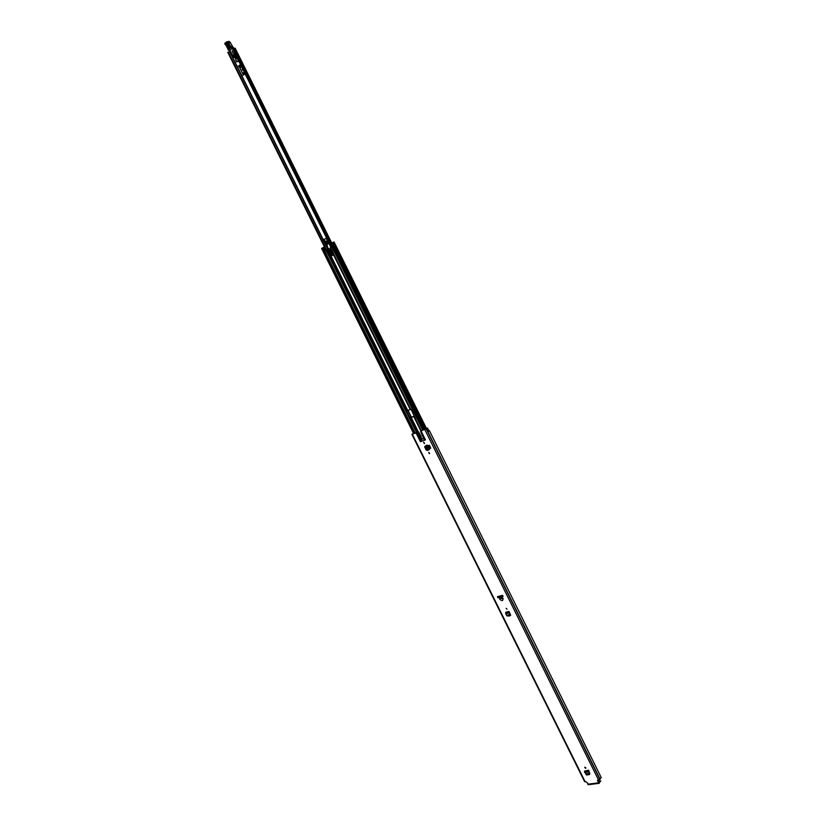 <?xml version="1.0" encoding="UTF-8"?>
<svg xmlns="http://www.w3.org/2000/svg" width="826" height="826" viewBox="0 0 826 826"><rect width="100%" height="100%" fill="white"/><g stroke="black" fill="none" stroke-linecap="round" stroke-linejoin="round"><path stroke-width="1.24" d="M506.131 608.339L507.04 609.227M585.582 768.345L584.746 767.323L585.582 768.345M429.334 453.67L428.715 452.421L429.334 453.67M424.316 443.562L423.593 442.364L424.316 443.562M589.867 773.786L588.639 770.214L584.426 771.195L586.532 775.005L589.382 774.571L589.64 773.012L589.558 774.385M428.167 445.689L429.603 448.57L430.707 448.208L429.283 445.317L428.167 445.689L429.283 445.317M430.707 448.208L429.406 445.235M497.448 596.671L497.913 597.601L499.141 597.725L499.854 599.273C502.022 601.245 503.075 600.987 503.013 598.468L502.198 596.95L503.044 596.289L502.59 595.36L497.448 596.671M597.714 780.126L599.862 779.29L601.235 777.565L429.375 430.604L428.684 431.182L427.218 428.24L421.043 430.965L425.452 439.866L420.434 441.745L425.452 439.866M420.434 441.745L416.025 432.876L411.906 434.373L413.485 433.278M588.597 784.514L586.615 782.026L585.128 781.737L412.319 434.28M597.487 780.632L599.191 783.327L600.388 780.828L598.964 782.583M425.276 445.988L426.216 445.575M427.476 450.449L425.307 446.081L424.75 447.083L426.309 450.232L429.417 449.581L427.197 445.09L426.67 445.286M510.664 615.318L509.002 611.477L505.915 612.231L505.719 613.77L507.03 615.938L509.652 615.948L510.034 614.337L509.972 615.783M585.923 767.943L584.953 767.189M500.639 597.27L501.248 598.643L502.363 598.365L501.619 597.022L499.141 597.725M417.77 432.132L418.71 432.112L417.512 432.225L421.921 441.105M418.132 431.874L413.547 433.413M416.025 432.876L416.531 432.659L420.94 441.528M421.673 441.208L417.264 432.328L416.531 432.659M427.197 428.24L421.043 430.965M418.348 432.37L421.157 436.582L420.145 436.954L421.043 438.761L421.993 439.256L423.697 438.606L420.682 431.626L421.115 430.8M421.023 430.862L414.394 416.252M418.71 432.112L421.177 436.634M420.486 436.541L421.405 438.503L422.354 438.998L423.841 438.441L424.657 440.093M429.582 453.433L428.818 452.4M424.554 443.325L423.81 442.292M503.034 596.269L499.307 597.394L497.882 596.558M599.18 782.552L597.756 780.24M429.375 430.604L428.787 430.79M600.388 780.828L598.065 780.849M502.198 596.95L501.619 597.022M427.197 445.09L425.772 445.864L427.982 450.335M425.38 445.937L424.709 446.69M589.372 773.301L588.639 770.214M585.551 773.848L589.33 773.342L588.731 771.381M584.529 772.382L588.494 771.856L588.608 770.266M509.064 612.613L509.993 614.255L509.002 611.477M505.719 613.77L508.785 613.026L508.961 611.529M509.673 614.606L506.782 615.308M239.54 67.247L242.854 73.927M230.361 51.47L229.742 51.862M236.659 61.816L237.196 61.661M233.386 48.538L235.121 48.125L331.732 242.968M229.721 51.821L231.899 56.199L229.721 51.821L228.275 52.1L329.13 255.141L330.999 254.201L331.422 255.915L330.658 254.367M227.842 52.441L326.063 250.164L227.842 52.441L228.275 52.1M232.705 48.848L331.205 247.377L233.097 48.548L331.856 246.964L330.72 247.635L333.27 252.766L332.362 253.458L333.126 255.007L331.422 255.915M243.278 70.489L242.617 68.826M243.371 70.344L242.183 69.704L242.545 68.661M232.798 55.941L229.845 50.045M232.54 57.335L231.972 56.116L233.242 57.438L234.285 56.313L234.47 57.221L234.739 56.405M234.739 56.684L235.265 56.571L234.729 57.159M232.56 56.24L233.995 56.374M236.463 56.87L235.906 57.139L234.584 54.599L233.934 56.116L235.162 56.127M233.934 56.116L233.035 55.9L233.686 54.392L234.584 54.599M234.729 55.931L234.574 55.311L234.553 55.982M235.204 55.301L235.74 54.95M234.47 52.41L234.13 52.926L235.689 54.846M235.451 54.888L234.677 55.404M233.675 57.417L234.264 57.283M228.079 49.653L230.836 47.732L231.703 48.053L228.565 43.066L230.423 42.715L233.717 48.527M234.677 52.823L234.13 52.926M235.1 57.335L234.099 57.562M227.656 43.396L229.153 46.607L229.081 47.536L228.193 47.247L226.84 44.336L227.78 43.623M227.553 43.365L227.181 44.222L229.132 47.454M229.215 50.5L232.56 48.373M231.703 48.053L233.572 47.856M226.747 41.847L225.002 43.375L226.768 42.095L228.503 42.838L230.165 46.968L232.364 46.421L230.361 42.487L228.936 41.31L230.351 42.725M227.532 48.187L225.002 43.375M230.299 42.498L228.503 42.838L227.15 41.651L225.013 43.097L224.817 44.15L224.971 43.148M229.132 50.52L228.172 49.973M227.893 43.551C226.768 42.518 226.283 42.838 226.417 44.532L227.769 47.454C228.895 48.486 229.38 48.156 229.246 46.473L227.893 43.551L229.246 46.473M229.225 46.927L227.604 44.015L229.153 46.659M232.22 50.747L233.087 53.215L232.22 50.747M330.968 247.511L328.531 242.658L326.993 241.77L326.538 243.464L328.159 248.74M326.993 241.77L328.552 242.039M331.309 253.758L329.884 254.088L327.416 249.101L328.686 248.492L331.309 253.758L332.444 253.252M332.166 253.479L333.012 252.88L331.938 253.479L330.08 247.986L330.751 247.686M330.472 245.9L331.143 247.408M330.08 247.986L330.782 247.748M331.938 253.479L332.465 253.303M330.503 247.872L332.279 253.138M330.369 254.098L327.788 248.905M327.922 244.104L327.044 242.059M327.87 244.124L326.941 242.101L327.87 244.124M326.673 240.851L325.991 241.688L326.6 243.99L326.053 244.228L324.195 239.303L326.611 238.136M327.261 240.81L325.589 242.111L324.195 239.303L323.152 239.87L325.96 245.776L323.131 240.036L324.184 239.457M328.067 241.058L326.053 238.435M327.034 245.198L326.342 245.756M327.179 240.707L328.108 241.14M235.534 55.755L234.966 55.858L235.782 57.407L237.836 59.307L238.229 60.721L236.535 61.836L235.802 59.999M234.729 56.023L235.472 55.755M235.224 57.789L235.028 57.097M236.773 61.785L238.755 61.041M236.081 59.968L235.544 57.686M235.214 57.799L235.988 59.988L235.214 57.799M409.479 418.039L405.958 410.956L409.2 417.791L414.445 416.159M416.552 432.556L409.438 418.224L413.929 416.428M414.301 416.314L411.183 409.314L405.845 410.997L328.562 255.43L325.795 250.278L324.628 250.846L322.935 247.759M423.304 429.985L233.345 48.466M499.967 596.031L498.037 596.878M325.795 250.278L328.779 255.317M500.236 596.145L498.13 597.053M409.438 418.224L405.845 410.997M328.562 255.43L329.12 255.141L406.402 410.739M502.673 595.546L500.711 596.021M330.803 243.464L333.828 242.09M324.484 246.984L323.038 247.666M322.79 247.831L414.631 433.289M321.82 248.368L322.512 247.945M425.008 429.334L332.455 242.637L425.008 429.344M333.126 255.007L332.362 253.458M332.94 254.862L332.269 253.51L330.999 254.201M331.732 247.036L330.266 243.753M331.701 255.461L331.061 254.171M587.709 784.215L598.582 782.841M598.551 780.023L424.791 429.541M499.317 598.21L500.721 597.57M424.471 440.144L423.717 438.585M425.07 439.99L420.661 431.11M600.048 779.104L426.402 428.694M599.913 779.217L426.247 428.777M599.862 779.29L426.185 428.828M429.097 449.798L426.392 445.482M584.426 771.195L588.401 770.658L588.721 771.185M505.636 612.613L508.723 611.87L509.053 612.427M411.4 417.202L407.848 410.047M327.819 248.884L326.28 245.787M323.307 239.788L232.715 57.355M232.085 56.085L229.948 51.77M240.521 64.593L238.446 66.08M243.03 75.3L245.105 73.834M331.092 243.309L234.377 48.28M411.193 417.285L407.641 410.13L411.203 417.285M327.623 248.987L326.074 245.869L327.633 248.987M323.111 239.901L232.436 57.293L323.131 240.036M406.423 410.739L409.975 417.904M405.948 410.966L409.428 418.018M326.074 250.164L227.831 52.41M233.097 48.548L331.598 247.108M330.132 243.835L233.231 48.486M239.065 66.865L240.975 65.502M241.564 66.689L240.118 67.722M244.723 73.07L242.823 74.423M242.896 73.308L244.341 72.285M240.242 67.877L241.657 66.875M244.259 72.141L242.854 73.132M234.718 56.829L235.255 56.726M234.347 56.973L234.883 57.159M230.919 47.722L232.953 47.144L233.582 48.032M232.354 46.504L233.056 47.237M228.616 41.455L226.768 42.095M228.1 49.55L227.563 48.166M226.293 45.533L225.601 44.945L226.334 45.513M230.165 46.968L230.836 47.732M330.916 253.85L328.345 248.657M331.753 249.7L332.826 252.901M325.888 244.331L326.797 245.332L325.434 241.977M325.981 245.766L323.09 240.056L324.195 239.303M237.981 61.413L238.497 61.3M421.859 438.957L420.682 436.572M418.338 431.853L411.152 417.388M420.888 430.945L413.671 416.397M407.559 410.161L330.297 254.563M410.078 409.159L332.723 253.272M421.363 430.728L414.229 416.345M410.636 409.097L333.167 252.973M422.778 430.191L330.297 243.742M415.158 433.082L323.018 247.676M410.336 409.18L332.899 253.128M420.971 430.893L413.764 416.376M410.171 409.138L332.795 253.221M417.109 432.297L409.995 417.966M421.528 438.689L420.486 436.582M418.142 431.874L410.987 417.46M407.394 410.233L330.132 254.645M502.962 596.32L502.58 595.546M500.391 597.105L499.947 596.217M499.121 597.384L498.821 596.795M500.226 597.157L499.792 596.279M425.927 428.611L333.528 242.183M325.454 250.443L323.875 247.253M424.058 429.696L331.525 243.081M413.888 433.567L321.799 248.337M331.639 255.492L332.919 254.821L331.639 255.502M428.859 430.935L427.424 428.044M584.612 781.602L411.906 434.373M599.191 783.327L588.318 784.7M600.719 781.231L600.43 780.653M229.132 46.586L229.091 47.536M333.012 252.88L332.341 250.897M327.292 240.82L328.129 241.182M426.423 428.395L334.034 241.956M413.671 433.65L321.603 248.45M414.91 433.175L322.79 247.821M331.629 247.088L330.049 243.897"/></g></svg>
